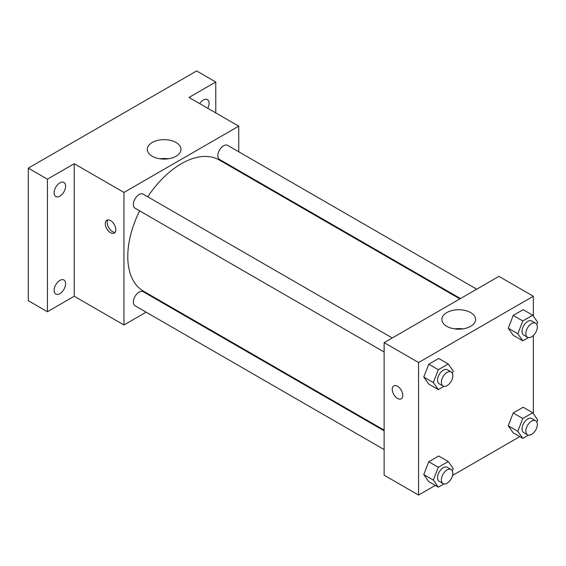 <?xml version="1.0" encoding="UTF-8"?>
<svg xmlns="http://www.w3.org/2000/svg" width="566" height="566" viewBox="0 0 566 566"><rect width="100%" height="100%" fill="white"/><g stroke="black" fill="none" stroke-linecap="round" stroke-linejoin="round"><path stroke-width="0.85" d="M146.141 312.163L123.954 324.969L74.217 296.251L47.431 311.717L28.3 300.673L28.3 168.13L196.65 70.934L215.78 81.985L215.78 112.91M162.98 302.435L162.371 302.789M59.869 293.669A8.115 4.684 -60 0 1 55.808 294.072A8.115 4.684 -60 0 1 54.562 287.57A8.115 4.684 -60 0 1 59.869 280.418A8.115 4.684 -60 0 1 63.923 280.014A8.115 4.684 -60 0 1 65.168 286.516A8.115 4.684 -60 0 1 59.869 293.669M59.869 196.119A8.115 4.684 -60 0 1 55.808 196.522A8.115 4.684 -60 0 1 54.562 190.02A8.115 4.684 -60 0 1 59.869 182.868A8.115 4.684 -60 0 1 63.923 182.464A8.115 4.684 -60 0 1 65.168 188.966A8.115 4.684 -60 0 1 59.869 196.119M74.217 296.251L74.217 163.716L47.431 179.174L28.3 168.13M47.431 311.717L47.431 179.174M123.954 324.969L123.954 192.433L74.217 163.716M123.954 192.433L238.739 126.161L188.994 97.444L215.78 81.985M152.212 156.23A16.846 9.728 180 0 1 147.28 149.353A16.846 9.728 180 0 1 164.126 139.632A16.846 9.728 180 0 1 180.971 149.353A16.846 9.728 180 0 1 170.571 158.346A16.846 9.728 180 0 1 152.212 156.23M199.706 103.628A8.115 4.684 -60 0 1 203.343 100.026A8.115 4.684 -60 0 1 207.404 99.63A8.115 4.684 -60 0 1 207.786 108.29M139.625 210.856A75.752 43.738 120 0 0 127.782 256.49A75.752 43.738 120 0 0 143.467 291.172L384.13 430.118M459.882 298.905L219.219 159.966A75.752 43.738 120 0 0 147.747 196.798M238.739 126.161L238.739 151.78M238.739 170.522L238.739 171.229M476.728 289.184L227.645 145.377A8.115 4.684 120 0 0 221.391 147.549A8.115 4.684 120 0 0 217.846 155.721A8.115 4.684 120 0 0 219.523 159.435L460.491 298.551M384.13 430.818L143.163 291.702A8.115 4.684 120 0 0 136.908 293.874A8.115 4.684 120 0 0 133.364 302.039A8.115 4.684 120 0 0 135.048 305.76L384.13 449.567M384.13 352.017L135.048 208.21A8.115 4.684 -60 0 1 135.048 198.836A8.115 4.684 -60 0 1 143.163 194.152L392.245 337.959M115.825 229.711A7.443 4.295 60 0 1 114.282 233.114A7.443 4.295 60 0 1 106.84 228.82A7.443 4.295 60 0 1 106.84 220.231A7.443 4.295 60 0 1 112.577 222.219A7.443 4.295 60 0 1 115.825 229.711M115.117 232.336A7.443 4.295 60 0 1 108.771 227.702A7.443 4.295 60 0 1 107.929 219.891M160.044 158.791A16.846 9.728 180 0 1 168.208 158.791M435.289 485.409L418.564 495.066L384.13 475.185L384.13 342.642L498.908 276.371L533.349 296.251L533.349 316.083M519.765 436.634L452.567 475.433M513.221 335.305L508.254 328.238L513.221 315.425L523.168 309.687L513.221 315.425L508.254 328.238L513.221 335.305L522.786 340.831L517.819 333.756L522.786 320.95L532.726 315.205L537.7 322.28L536.83 324.516M428.745 481.631L423.771 474.563L428.745 461.75L438.685 456.012L428.745 461.75L423.771 474.563L428.745 481.631L438.31 487.156L433.337 480.081L438.31 467.268L448.251 461.531L453.217 468.606L452.354 470.841M533.349 335.518L533.349 413.633M418.564 495.066L418.564 362.523L533.349 296.251M513.221 432.856L508.254 425.788L513.221 412.975L523.168 407.237L513.221 412.975L508.254 425.788L513.221 432.856L522.786 438.381L517.819 431.306L522.786 418.5L532.726 412.755L537.7 419.83L536.83 422.066M428.745 384.081L423.771 377.013L428.745 364.2L438.685 358.462L428.745 364.2L423.771 377.013L428.745 384.081L438.31 389.606L433.337 382.531L438.31 369.718L448.251 363.98L453.217 371.055L452.354 373.291M418.564 362.523L384.13 342.642M446.822 326.327A16.846 9.728 180 0 1 441.89 319.45A16.846 9.728 180 0 1 458.736 309.722A16.846 9.728 180 0 1 475.582 319.45A16.846 9.728 180 0 1 465.181 328.436A16.846 9.728 180 0 1 446.822 326.327M402.78 395.379A7.443 4.295 60 0 1 401.237 398.789A7.443 4.295 60 0 1 393.802 394.495A7.443 4.295 60 0 1 393.802 385.899A7.443 4.295 60 0 1 399.532 387.894A7.443 4.295 60 0 1 402.78 395.379M401.237 398.789A7.443 4.295 60 0 1 393.802 394.488A7.443 4.295 60 0 1 393.802 385.899M454.654 328.881A16.846 9.728 180 0 1 462.818 328.881M443.935 386.359L438.31 389.606M451.166 371.975L447.338 369.761A8.115 4.684 120 0 0 441.084 371.94A8.115 4.684 120 0 0 437.539 380.104A8.115 4.684 120 0 0 439.223 383.819L443.044 386.033A8.115 4.684 120 0 0 451.166 381.343A8.115 4.684 120 0 0 451.166 371.975A8.115 4.684 120 0 0 444.911 374.147A8.115 4.684 120 0 0 441.367 382.312A8.115 4.684 120 0 0 443.044 386.033M433.337 382.531L423.771 377.013M438.31 369.718L428.745 364.2M448.251 363.98L438.685 358.462M528.411 337.584L522.786 340.831M535.641 323.2L531.821 320.993A8.115 4.684 120 0 0 525.566 323.165A8.115 4.684 120 0 0 522.022 331.329A8.115 4.684 120 0 0 523.699 335.051L527.526 337.258A8.115 4.684 120 0 0 535.641 332.567A8.115 4.684 120 0 0 535.641 323.2A8.115 4.684 120 0 0 529.387 325.372A8.115 4.684 120 0 0 525.849 333.544A8.115 4.684 120 0 0 527.526 337.258M517.819 333.756L508.254 328.238M522.786 320.95L513.221 315.425M532.726 315.205L523.168 309.687M443.935 483.909L438.31 487.156M451.166 469.525L447.338 467.311A8.115 4.684 120 0 0 441.084 469.49A8.115 4.684 120 0 0 437.539 477.654A8.115 4.684 120 0 0 439.223 481.369L443.044 483.583A8.115 4.684 120 0 0 451.166 478.893A8.115 4.684 120 0 0 451.166 469.525A8.115 4.684 120 0 0 444.911 471.697A8.115 4.684 120 0 0 441.367 479.862A8.115 4.684 120 0 0 443.044 483.583M433.337 480.081L423.771 474.563M438.31 467.268L428.745 461.75M448.251 461.531L438.685 456.012M528.411 435.134L522.786 438.381M535.641 420.75L531.821 418.536A8.115 4.684 120 0 0 525.566 420.715A8.115 4.684 120 0 0 522.022 428.879A8.115 4.684 120 0 0 523.699 432.594L527.526 434.808A8.115 4.684 120 0 0 535.641 430.118A8.115 4.684 120 0 0 535.641 420.75A8.115 4.684 120 0 0 529.387 422.922A8.115 4.684 120 0 0 525.849 431.094A8.115 4.684 120 0 0 527.526 434.808M517.819 431.306L508.254 425.788M522.786 418.5L513.221 412.975M532.726 412.755L523.168 407.237"/></g></svg>
